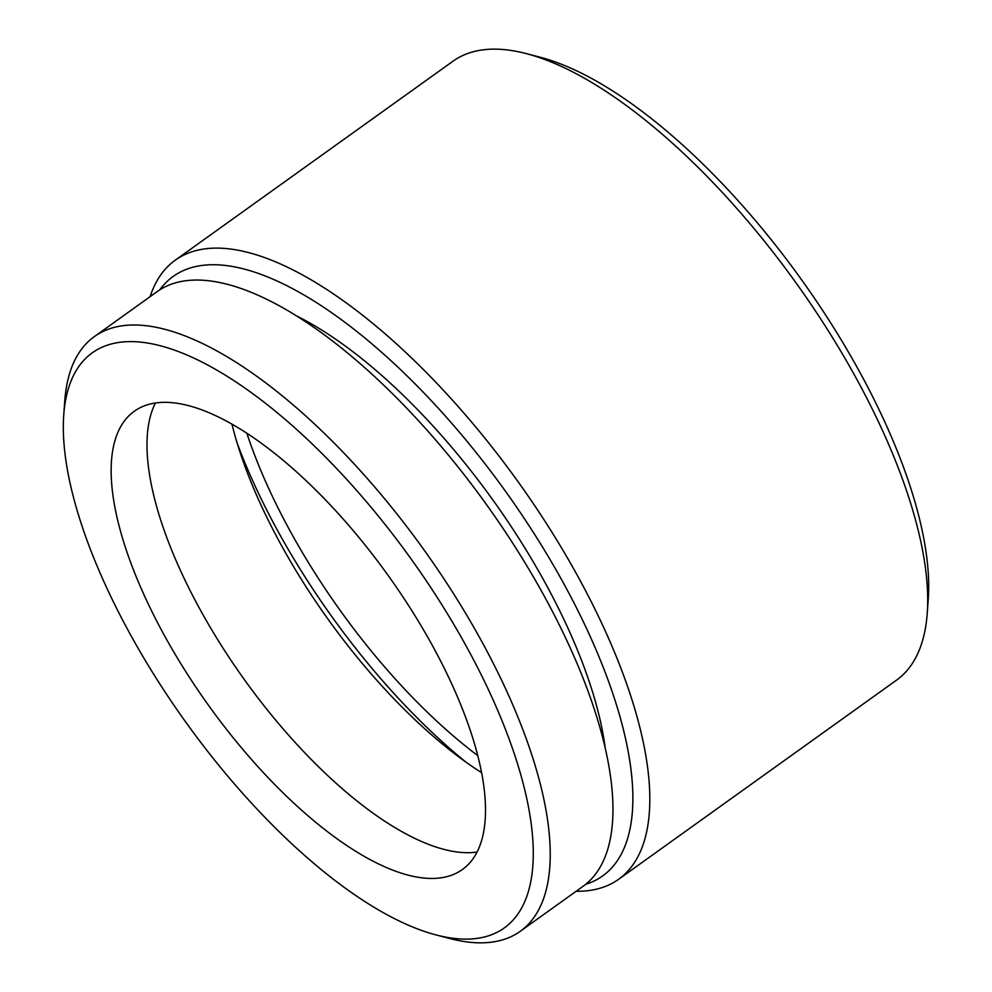 <?xml version="1.0" encoding="UTF-8"?>
<svg xmlns="http://www.w3.org/2000/svg" width="992" height="992" viewBox="0 0 992 992"><rect width="100%" height="100%" fill="white"/><g stroke="black" fill="none" stroke-linecap="round" stroke-linejoin="round"><path stroke-width="1.49" d="M111.836 598.647A353.747 139.091 -125.6 0 0 436.232 934.972A353.747 139.091 -125.6 0 0 484.828 682.124A353.747 139.091 -125.6 0 0 229.536 377.816A353.747 139.091 -125.6 0 0 63.736 415.078A353.747 139.091 -125.6 0 0 111.836 598.647M63.736 415.078L64.753 401.028A365.738 143.803 54.4 0 1 94.277 336.66A365.738 143.803 54.4 0 1 500.117 677.114A365.738 143.803 54.4 0 1 520.316 931.277A365.738 143.803 54.4 0 1 449.872 938.531L436.232 934.972M585.677 884.318A368.739 144.981 -125.6 0 0 582.354 619.678A368.739 144.981 -125.6 0 0 353.536 328.898A368.739 144.981 -125.6 0 0 159.762 289.862M150.102 296.658A380.73 149.693 54.4 0 1 175.175 260.251A380.73 149.693 54.4 0 1 597.643 614.668A380.73 149.693 54.4 0 1 618.673 879.247A380.73 149.693 54.4 0 1 576.129 891.275M526.343 53.63L539.983 57.189A368.739 144.981 54.4 0 1 878.131 407.762A368.739 144.981 54.4 0 1 928.264 599.106L927.247 613.168A380.73 149.693 -125.6 0 0 875.49 415.598A380.73 149.693 -125.6 0 0 526.343 53.63A380.73 149.693 -125.6 0 0 453.022 61.182L175.175 260.251M618.673 879.247L896.508 680.165A380.73 149.693 -125.6 0 0 927.247 613.168M231.992 424.266A299.795 117.874 -125.6 0 0 265.757 515.108A299.795 117.874 -125.6 0 0 481.628 772.694M237.088 442.891A344.162 135.309 -125.6 0 0 260.288 497.029A344.162 135.309 -125.6 0 0 465.645 761.881M246.909 433.392A317.775 124.942 -125.6 0 0 274.201 500.142A317.775 124.942 -125.6 0 0 477.797 755.644M605.17 747.683A329.766 129.654 -125.6 0 0 561.807 615.077A329.766 129.654 -125.6 0 0 295.405 315.344M520.316 931.277L583.048 886.327A365.738 143.803 -125.6 0 0 562.848 632.164A365.738 143.803 -125.6 0 0 157.021 291.71L94.277 336.66M446.896 673.63A281.802 110.794 -125.6 0 0 134.205 411.308A281.802 110.794 -125.6 0 0 149.767 607.141A281.802 110.794 -125.6 0 0 462.458 869.463A281.802 110.794 -125.6 0 0 446.896 673.63M155.409 403.05A281.802 110.794 -125.6 0 0 185.616 581.448A281.802 110.794 -125.6 0 0 477.102 852.029"/></g></svg>
